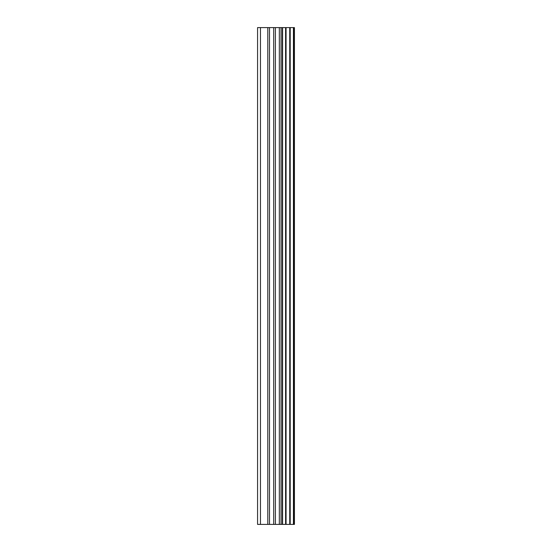 <?xml version="1.0" encoding="UTF-8"?>
<svg xmlns="http://www.w3.org/2000/svg" width="552" height="552" viewBox="0 0 552 552"><rect width="100%" height="100%" fill="white"/><g stroke="black" fill="none" stroke-linecap="round" stroke-linejoin="round"><path stroke-width="0.83" d="M293.712 27.6L294.43 27.6L294.43 524.4L293.712 524.4L293.712 27.6L257.57 27.6L257.57 524.4L260.461 524.4L260.461 27.6M260.461 524.4L293.712 524.4M293.429 524.4L293.429 27.6M290.214 524.4L290.214 27.6M289.731 524.4L289.731 27.6M282.583 524.4L282.583 27.6M282.334 524.4L282.334 27.6M286.06 524.4L286.06 27.6M285.591 524.4L285.591 27.6M281.037 524.4L281.037 27.6M279.333 524.4L279.333 27.6M275.4 524.4L275.4 27.6M273.695 524.4L273.695 27.6M269.493 524.4L269.493 27.6M267.796 524.4L267.796 27.6"/></g></svg>
